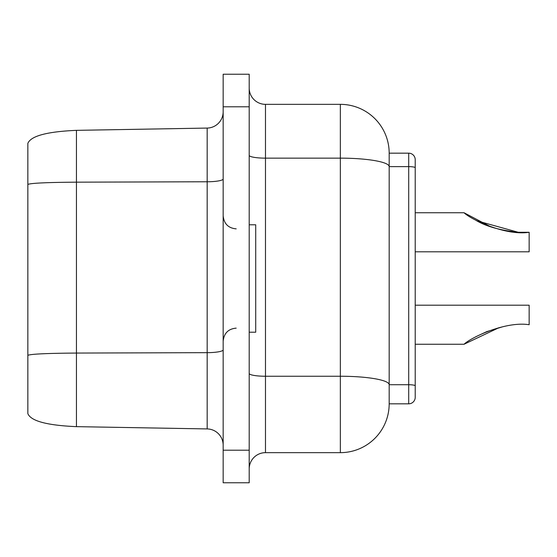 <?xml version="1.0" encoding="UTF-8"?>
<svg xmlns="http://www.w3.org/2000/svg" width="557" height="557" viewBox="0 0 557 557"><rect width="100%" height="100%" fill="white"/><g stroke="black" fill="none" stroke-linecap="round" stroke-linejoin="round"><path stroke-width="0.84" d="M476.883 220.823L518.24 232.276C499.977 230.32 485.885 226.337 475.957 220.328C485.913 226.344 500.005 230.333 518.24 232.276C499.977 230.32 485.885 226.337 475.957 220.328C485.913 226.344 500.005 230.333 518.24 232.276L529.15 232.276C505.86 235.994 471.145 219.674 464.044 212.746L415.216 212.746L415.216 167.754L415.216 397.315A6.51 6.51 0 0 1 408.706 403.825L389.176 403.825A48.828 48.828 0 0 1 340.348 452.653L265.48 452.653A16.278 16.278 0 0 0 249.202 468.931M518.24 232.276L529.15 232.276L518.24 232.276L529.15 232.276L518.24 232.276L529.15 232.276L518.24 232.276L529.15 232.276L529.15 251.806L415.216 251.806L415.216 305.194L529.15 305.194L529.15 324.724C505.652 321.027 471.201 337.34 464.044 344.254L415.216 344.254L415.216 385.855A6.51 1.128 180 0 0 408.706 384.72L389.176 384.72L389.176 403.825M207.169 428.925L207.169 352.665L76.448 353.061L76.448 426.648L207.169 428.925A16.278 16.278 0 0 1 223.162 445.203M249.202 332.209L255.712 332.209L255.712 224.791L249.202 224.791M249.202 450.209L249.202 74.234L223.162 74.234L223.162 482.766L249.202 482.766L249.202 450.209L223.162 450.209M340.348 452.653L340.348 104.347L265.48 104.347A16.278 16.278 0 0 1 249.202 88.069A16.278 16.278 0 0 0 265.48 104.347L265.48 452.653M340.348 104.347A48.828 48.828 0 0 1 389.176 153.175L389.176 384.72A48.828 8.48 180 0 0 340.348 376.247L265.48 376.247A16.278 2.827 180 0 1 249.202 373.42M76.448 426.648C47.066 425.381 30.865 421.036 27.85 413.628L27.85 143.372C30.865 135.964 47.066 131.619 76.448 130.352L76.448 182.167C47.066 182.383 30.865 183.135 27.85 184.423M27.85 412.779L27.85 413.628M223.162 111.797A16.278 16.278 0 0 1 207.169 128.075L76.448 130.352M27.85 144.221L27.85 184.569L27.85 144.221M415.216 397.315A6.51 6.51 0 0 1 408.706 403.825L408.706 166.627A6.51 1.128 180 0 1 415.216 167.754L415.216 159.685A6.51 6.51 0 0 0 408.706 153.175L389.176 153.175M499.002 327.669L464.044 344.254M475.957 336.672L486.776 331.624L502.268 326.896M523.378 232.422L528.628 232.304M464.044 212.746L491.044 226.957M249.202 106.791L223.162 106.791M415.216 159.685A6.51 6.51 0 0 0 408.706 153.175L408.706 166.627L389.176 166.627A48.828 8.48 180 0 0 340.348 158.146L265.48 158.146A16.278 2.827 0 0 1 249.202 155.319M223.162 349.838A16.278 2.827 180 0 1 207.169 352.665L207.169 181.77L76.448 182.167L76.448 353.061C47.066 353.284 30.865 354.036 27.85 355.324M223.162 178.943A16.278 2.827 0 0 1 207.169 181.77L207.169 128.075M236.182 328.143C228.349 328.839 224.005 333.183 223.162 341.163M236.182 228.857C228.349 228.161 224.005 223.817 223.162 215.838"/></g></svg>
